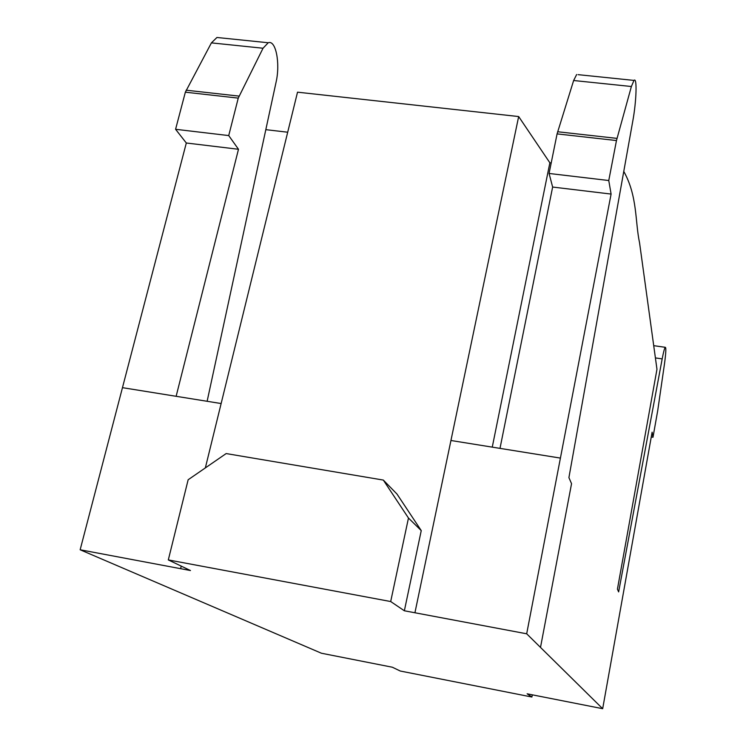 <?xml version="1.0" encoding="UTF-8"?>
<svg xmlns="http://www.w3.org/2000/svg" width="746" height="746" viewBox="0 0 746 746"><rect width="100%" height="100%" fill="white"/><g stroke="black" fill="none" stroke-linecap="round" stroke-linejoin="round"><path stroke-width="1.12" d="M532.308 694.824L531.889 697.025L527.133 693.808L602.675 708.7L652.125 432.176L652.992 437.24L657.73 410.561L664.537 363.507C665.973 352.709 666.225 347.31 665.264 347.31C664.49 348.298 663.464 352.159 662.178 358.891L618.639 591.904L617.418 589.107M602.675 708.7L540.505 647.416L571.548 483.678L568.909 477.627L632.794 121.057C636.459 101.279 637.27 76.596 633.979 80.409L578.094 74.656M540.505 647.416L526.685 633.792L560.414 458.091L450.948 440.494L414.925 612.764L404.36 610.778L390.69 601.537L168.307 559.92L190.463 570.531L80.148 549.774L321.433 653.235L392.34 667.222L400.276 671.027L531.889 697.025M526.685 633.792L414.925 612.764L518.666 116.553L297.523 92.178L205.346 467.91M617.436 589.135L656.965 369.27L639.564 242.842C635.005 221.534 637.634 196.226 623.777 171.412M551.201 162.954L549.867 162.796L492.257 447.143M287.695 132.21L265.818 129.664M549.867 162.796L518.666 116.553M421.248 530.602L408.472 518.041L383.313 480.07L396.993 494.057L421.248 530.602L404.36 610.778M181.25 566.121L180.616 568.676M221.133 403.539L122.465 387.668L80.148 549.774M122.465 387.668L186.314 142.999L175.58 129.291L185.353 92.187L211.407 42.876L216.937 37.477L220.201 37.813M611.095 194.072L552.637 187.05L499.997 448.374L560.414 458.091L611.095 194.072L608.764 180.523L616.466 140.546L631.386 86.508L633.979 80.409M383.313 480.07L226.159 453.568L188.151 479.753L168.307 559.92M408.472 518.041L390.69 601.537M176.131 396.303L238.487 149.275L228.724 135.576L238.254 98.118L263.03 48.238L268.224 42.755C275.88 39.613 280.421 63.531 276.076 82.172L207.127 401.292M122.447 387.659L176.112 396.294M175.58 129.291L228.724 135.576M186.314 142.999L238.487 149.275M186.127 90.191L239 96.103M211.407 42.876L263.03 48.238M552.637 187.05L549.075 173.464L557.085 133.888L573.637 80.512L576.658 74.516M608.764 180.523L549.075 173.464M616.97 138.383L557.635 131.744M631.386 86.508L573.637 80.512M652.992 437.24L651.267 436.97M185.353 92.187L238.254 98.118M616.466 140.546L557.085 133.888M662.178 358.891L655.417 357.921M216.937 37.477L268.224 42.755M665.264 347.31L653.729 345.668"/></g></svg>
